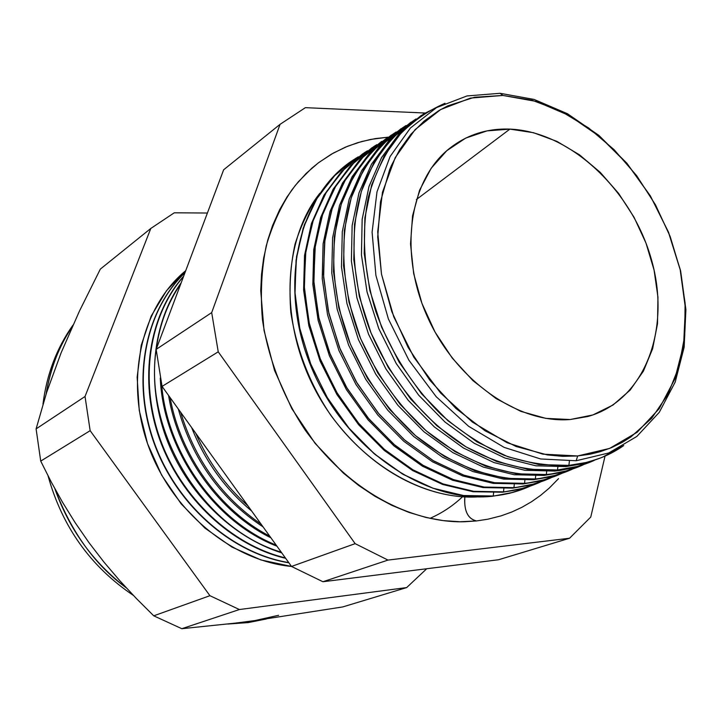 <?xml version="1.0" encoding="UTF-8"?>
<svg xmlns="http://www.w3.org/2000/svg" width="722" height="722" viewBox="0 0 722 722"><rect width="100%" height="100%" fill="white"/><g stroke="black" fill="none" stroke-linecap="round" stroke-linejoin="round"><path stroke-width="1.08" d="M319.801 193.315C309.576 207.458 301.327 224.389 295.054 244.108C290.388 265.326 288.981 288.114 290.831 312.482C296.715 350.305 310.09 384.655 330.965 415.529C382.019 484.327 443.633 499.353 478.262 496.853C418.886 500.608 350.107 456.882 314.792 389.059C279.333 321.308 282.78 239.885 319.801 193.315M464.959 496.005C463.714 510.436 467.567 518.748 476.511 520.941L465.275 521.708C426.512 523.351 359.484 504.723 305.298 430.24C283.665 397.858 268.295 359.114 262.411 319.503C260.263 293.331 261.545 268.737 266.265 245.706C272.681 224.19 281.255 205.535 291.986 189.76L298.348 181.763L311.895 168.127L318.934 162.432L333.275 153.1L347.616 146.25L361.668 141.53L375.223 138.615L388.147 137.171L370.747 139.409L357.796 142.649L345.287 147.207L331.344 154.192L318.285 162.919L306.218 173.361L295.325 185.41L286.995 196.98L279.703 209.57L272.573 225.526L267.745 240.092L263.656 258.079L261.545 274.134L260.732 290.695L264.035 330.486L274.531 370.413L291.823 408.634L315.108 443.371L343.293 473.036L358.807 485.545L375.034 496.339L391.766 505.301L408.823 512.358L426.016 517.475L443.146 520.598L460.031 521.753L476.511 520.941C467.874 519.001 463.957 510.986 464.787 496.898M500.057 93.3L534.072 99.428L567.474 113.733L598.836 135.357L626.849 163.19L650.414 195.969L668.581 232.313L680.602 270.705L685.9 309.567L684.14 347.246L675.205 382.055L659.276 412.325L636.84 436.449L608.727 452.983L576.156 460.753L608.727 452.983L636.84 436.449L659.276 412.325L675.205 382.055L684.14 347.246L685.9 309.567L680.602 270.705L668.581 232.313L650.414 195.969L626.849 163.19L598.836 135.357L567.474 113.733L534.072 99.428L500.057 93.3L502.927 95.448L536.284 101.441L569.071 115.475L599.856 136.693L627.373 164.029L650.522 196.231L668.364 231.933L680.169 269.64L685.377 307.807L683.635 344.791L674.862 378.951L659.222 408.625L637.201 432.243L609.63 448.407L577.69 455.961L576.156 460.753L577.69 455.961L590.091 454.201L600.045 451.737L611.507 447.64L622.301 442.342L630.793 437.036L651.677 418.273L667.877 394.447L678.978 366.577L684.736 335.748L685.097 303.069L680.169 269.64L670.187 236.563L655.513 204.886L636.614 175.608L614.097 149.671L588.629 127.965L561.012 111.26L532.114 100.241L502.927 95.448L474.462 97.262L447.83 105.836L438.967 110.529L424.112 121.088L410.908 134.256L399.6 149.887L391.351 165.645L389.573 169.85L380.494 201.718L377.714 236.978L381.487 274.134L391.766 311.534L408.138 347.462L429.879 380.268L455.943 408.462L485.121 430.826L516.059 446.485L547.357 454.914L562.727 456.358L577.69 455.961L542.917 454.156L507.124 442.73L472.323 422.027L440.582 392.994L413.841 357.228L393.752 316.796L381.487 274.134L377.714 231.789L382.47 192.205L395.259 157.558L415.114 129.59L440.709 109.527L470.518 98.075L502.927 95.448L500.057 93.3L466.999 95.945L436.566 107.578L410.412 128.011L390.106 156.512L376.992 191.835L372.092 232.213L375.909 275.425L388.391 318.962L408.896 360.215L436.196 396.703L468.605 426.296L504.137 447.378L540.67 458.975L576.156 460.753L540.67 458.975L504.137 447.378L468.605 426.296L436.196 396.703L408.896 360.215L388.391 318.962L375.909 275.425L372.092 232.213L376.992 191.835L390.106 156.512L410.412 128.011L436.566 107.578L466.999 95.945L500.057 93.3M600.018 458.172L583.466 463.641L565.877 466.592L568.882 465.374L569.387 461.178L568.882 465.374C589.378 463.371 607.653 456.773 623.7 445.591L602.662 457.116L598.096 458.894L586.273 462.477L568.882 465.374L565.877 466.592L583.259 463.695L600.415 458.019M588.791 462.694L574.757 467.486L559.956 470.464L554.884 471.051L557.501 469.986L557.844 467.071L557.501 469.986C570.579 468.74 582.834 465.537 594.278 460.392L577.275 466.457L557.501 469.986L554.884 471.051L572.239 468.136L588.99 462.612M546.328 474.516C559.415 473.244 571.68 470.031 583.141 464.869L566.057 470.97L544.072 475.428L561.4 472.495L577.735 467.134L561.409 472.495L544.072 475.428L546.328 474.516L516.447 473.822L485.635 466.177L455.122 451.692L426.16 430.79L400.024 404.221L377.841 373.057L360.594 338.591L349.015 302.301L343.546 265.741L344.34 230.444L351.226 197.837L363.78 169.165L381.351 145.42L406.008 125.547C382.218 140.907 363.536 164.652 352.201 194.877C338.916 236.536 341.335 287.825 359.709 336.398C375.332 372.958 397.154 404.139 425.195 429.942C462.982 461.737 506.844 477.35 546.328 474.516L546.671 471.538L546.328 474.516M533.45 479.724L503.667 479.092L472.973 471.574L442.595 457.252L413.787 436.566L387.795 410.249L365.756 379.357L348.636 345.17L337.156 309.16L331.768 272.862L332.607 237.791L339.52 205.364L352.056 176.818L369.592 153.145L391.279 135.086L369.592 153.145L352.056 176.818L339.52 205.364L332.607 237.791L331.768 272.862L337.156 309.16L348.636 345.17L365.756 379.357L387.795 410.249L413.787 436.566L442.595 457.252L472.973 471.574L503.667 479.092L533.45 479.724L535.345 478.966L535.688 475.933L535.345 478.966C548.44 477.675 560.723 474.444 572.194 469.264L555.038 475.401L533.45 479.724L550.66 476.809L566.896 471.493M524.542 483.334C537.646 482.034 549.947 478.785 561.436 473.587L544.207 479.76L523.008 483.957L540.092 481.051L556.229 475.789L540.092 481.051L523.008 483.957L524.542 483.334L494.796 482.747L464.165 475.284L433.859 461.06L405.141 440.483L379.24 414.302L357.3 383.553L340.288 349.529L328.907 313.682L323.609 277.528L324.53 242.601L331.497 210.301L344.096 181.863L361.659 158.271L386.441 138.371L364.078 155.79L345.82 178.975L332.535 207.205L324.927 239.469L323.447 274.541L328.302 310.983L339.367 347.237L356.217 381.73L378.129 412.966L404.121 439.608L433.038 460.564L463.596 475.085L494.516 482.711L524.542 483.334L524.894 480.247L524.542 483.334M513.938 487.63C527.051 486.312 539.352 483.045 550.85 477.838L533.567 484.047L512.737 488.117L529.695 485.22L545.733 480.004L529.695 485.22L512.737 488.117L513.938 487.63L484.254 487.088L453.714 479.724L423.516 465.618L394.907 445.203L369.132 419.211L347.309 388.671L330.396 354.854L319.115 319.214L313.899 283.268L314.882 248.521L321.895 216.374L334.503 188.045L352.065 164.535L373.743 146.575L376.902 144.626L354.547 161.99L336.272 185.094L322.96 213.207L315.297 245.327L313.745 280.217L318.501 316.471L329.467 352.517L346.199 386.812L367.994 417.848L393.869 444.31L422.668 465.121L453.136 479.516L483.966 487.052L513.938 487.63L514.29 484.498L513.938 487.63M503.505 491.853C516.627 490.518 528.937 487.242 540.453 482.016L523.098 488.262L502.638 492.205L519.479 489.326L535.417 484.155L519.479 489.326L502.638 492.205L473.894 491.366L443.443 484.083L413.345 470.103L384.853 449.842L359.195 424.031L337.49 393.689L320.685 360.088L309.503 324.665L304.359 288.917L305.397 254.343L312.445 222.34L325.071 194.128L342.634 170.69L364.294 152.766L367.525 150.772L345.17 168.091L326.895 191.113L313.547 219.109L305.83 251.075L304.206 285.804L308.881 321.859L319.738 357.706L336.362 391.802L358.031 422.641L383.788 448.931L412.479 469.598L442.848 483.866L473.605 491.33L503.505 491.853L503.857 488.668L503.505 491.853M493.252 496.005C506.375 494.651 518.694 491.357 530.219 486.123L512.81 492.404L492.693 496.231L509.425 493.361L525.264 488.234L509.425 493.361L492.693 496.231L463.714 495.563L433.344 488.37L403.345 474.507L374.971 454.4L349.43 428.769L327.833 398.625L311.146 365.233L300.054 330.008L294.991 294.459L296.083 260.064L303.168 228.206L315.803 200.102L333.356 176.746L354.998 158.858L358.302 156.818L335.956 174.092L317.671 197.034L304.296 224.912L296.525 256.734L294.838 291.291L299.422 327.156L310.18 362.814L326.687 396.703L348.248 427.361L373.888 453.47L402.47 473.993L432.74 488.153L463.407 495.527L493.252 496.005L493.604 492.774L493.252 496.005M429.987 518.369C442.108 513.035 452.947 505.833 462.531 496.772C452.947 505.833 442.108 513.035 429.987 518.369M266.21 618.998L248.133 622.608L266.21 618.998M509.903 129.112L416.341 199.57L509.903 129.112C570.299 131.621 632.066 190.103 651.443 259.622C671.361 329.024 645.107 400.665 587.744 416.531L570.136 419.536C517.999 423.85 455.735 380.404 427.352 316.687C398.688 253.07 409.094 181.43 448.299 149.409C466.042 135.032 486.583 128.263 509.903 129.112L533.513 132.704L556.969 141.404L579.459 154.806L600.235 172.359L618.628 193.415L634.042 217.259L645.982 243.079L654.06 270.037L657.959 297.229L657.507 323.754L652.643 348.672L643.437 371.09L630.125 390.124L613.077 404.979L592.852 414.96L570.136 419.536L545.787 418.363L520.77 411.341L496.131 398.616L472.946 380.638L452.261 358.112L434.996 331.985L421.955 303.411L413.688 273.656L410.529 244.036L412.551 215.833L419.563 190.238L431.178 168.262L446.783 150.69L465.663 138.119L486.998 130.89L509.903 129.112M254.848 620.586L249.252 622.346L254.848 620.586L342.742 606.931L406.657 587.582L342.742 606.931L254.848 620.586L234.758 623.185L254.848 620.586L278.629 615.279M411.017 122.153L389.086 140.366L371.523 164.174L358.978 192.936L352.128 225.661L351.388 261.102L356.912 297.825L368.572 334.286L385.909 368.924L408.192 400.259L434.427 426.973L463.47 448.01L494.065 462.594L524.948 470.311L554.884 471.051L524.93 470.311L494.038 462.585L463.425 447.983L434.364 426.928L408.12 400.187L385.846 368.816L368.518 334.151L356.876 297.663L351.37 260.922L352.146 225.481L359.042 192.756L371.622 164.002L389.221 140.221L411.017 122.153M557.501 469.986L527.556 469.237L496.655 461.502L466.033 446.882L436.963 425.809L410.692 399.049L388.391 367.66L371.027 332.968L359.339 296.453L353.789 259.676L354.52 224.199L361.361 191.438L373.897 162.64L391.45 138.823L416.043 118.968C392.245 134.364 373.59 158.19 362.3 188.559C349.087 230.408 351.623 281.968 370.16 330.829C390.232 379.23 424.906 421.116 465.266 446.422C496.456 463.849 527.204 471.71 557.501 469.986M401.062 128.678L379.312 146.746L361.749 170.473L349.195 199.128L342.291 231.699L341.488 266.959L346.93 303.475L358.491 339.719L375.72 374.14L397.876 405.268L423.995 431.792L452.92 452.658L483.415 467.116L514.208 474.742L544.072 475.428L514.208 474.742L483.415 467.116L452.92 452.658L423.985 431.783L397.867 405.259L375.711 374.131L358.491 339.71L346.93 303.466L341.488 266.95L342.291 231.69L349.195 199.119L361.758 170.464L379.321 146.737L401.062 128.678M535.345 478.966L505.526 478.325L474.805 470.771L444.4 456.412L415.556 435.682L389.537 409.311L367.48 378.355L350.35 344.105L338.871 308.041L333.492 271.689L334.349 236.572L341.28 204.127L353.852 175.563L371.415 151.9L396.134 132.009C372.362 147.342 353.663 170.997 342.282 201.095C328.934 242.556 331.217 293.574 349.448 341.867C364.944 378.202 386.649 409.184 414.563 434.815C452.198 466.385 495.924 481.854 535.345 478.966M381.658 141.386L360.016 159.436L342.526 183.054L330.008 211.501L323.095 243.783L322.22 278.665L327.553 314.756L338.943 350.54L355.964 384.483L377.895 415.15L403.76 441.259L432.451 461.773L462.712 475.951L493.297 483.379L523.008 483.957L493.297 483.379L462.712 475.951L432.451 461.773L403.76 441.259L377.895 415.15L355.964 384.483L338.943 350.54L327.553 314.756L322.22 278.665L323.095 243.783L330.008 211.501L342.526 183.054L360.016 159.436L381.658 141.386M372.191 147.586L350.612 165.627L333.158 189.191L320.649 217.539L313.736 249.668L312.834 284.378L318.104 320.252L329.422 355.811L346.343 389.519L368.157 419.969L393.905 445.871L422.469 466.204L452.622 480.256L483.108 487.585L512.737 488.117L483.108 487.585L452.622 480.256L422.469 466.204L393.905 445.871L368.157 419.969L346.343 389.519L329.422 355.811L318.104 320.252L312.834 284.378L313.736 249.668L320.649 217.539L333.158 189.191L350.612 165.627L372.191 147.586M362.886 153.678L341.362 171.71L323.943 195.22L311.453 223.468L304.531 255.453L303.601 289.982L308.826 325.649L320.063 360.982L336.885 394.474L358.59 424.698L384.221 450.402L412.659 470.573L442.703 484.48L473.091 491.727L502.638 492.205L473.091 491.727L442.703 484.48L412.659 470.573L384.221 450.402L358.59 424.698L336.885 394.474L320.063 360.982L308.826 325.649L303.601 289.982L304.531 255.453L311.453 223.468L323.943 195.22L341.362 171.71L362.886 153.678M353.744 159.67C298.52 194.669 277.275 284.197 310.857 366.072C343.979 448.091 425.105 503.866 492.693 496.231C425.105 503.866 343.979 448.091 310.857 366.072C277.275 284.197 298.52 194.669 353.744 159.67M191.583 427.46C204.886 460.979 224.921 488.848 251.689 511.059C224.921 488.848 204.886 460.979 191.583 427.46M247.953 505.869C225.526 485.906 208.135 461.71 195.779 433.299C208.135 461.71 225.526 485.906 247.953 505.869M178.307 408.995C192.729 459.851 220.986 499.146 263.061 526.879C220.986 499.146 192.729 459.851 178.307 408.995M261.093 524.136C221.916 497.196 195.111 459.914 180.671 412.28C195.111 459.914 221.916 497.196 261.093 524.136M168.578 395.466C178.235 455.438 219.632 512.575 270.93 537.818C219.632 512.575 178.235 455.438 168.578 395.466M269.703 536.112C220.237 510.725 180.401 455.717 170.13 397.623C180.401 455.717 220.237 510.725 269.703 536.112M174.796 299.792L166.195 322.68L174.796 299.792M160.266 378.012C163.172 449.463 214.073 522.159 276.95 546.193C214.073 522.159 163.172 449.463 160.266 378.012M276.156 545.092C216.194 521.221 167.242 453.245 161.656 384.609C167.242 453.245 216.194 521.221 276.156 545.092M181.195 282.771C152.604 322.517 145.961 382.786 166.114 437.667C186.366 492.503 231.933 537.285 281.751 552.871C231.933 537.285 186.366 492.503 166.114 437.667C145.961 382.786 152.604 322.517 181.195 282.771M281.255 552.168C203.992 529.551 143.488 432.225 156.178 349.547C143.488 432.225 203.992 529.551 281.255 552.168M156.223 349.231C159.607 324.368 167.802 302.581 180.78 283.854C167.802 302.581 159.607 324.368 156.223 349.231M183.65 276.219C149.048 314.972 138.416 379.736 159.553 439.03C180.699 498.306 231.69 545.733 285.668 558.314C231.69 545.733 180.699 498.306 159.553 439.03C138.416 379.736 149.048 314.972 183.65 276.219M285.37 557.898C231.699 545.038 181.15 497.792 160.076 438.859C139.03 379.889 149.346 315.478 183.496 276.625C149.346 315.478 139.03 379.889 160.076 438.859C181.15 497.792 231.699 545.038 285.37 557.898M185.003 272.627C145.375 310.135 131.305 378.653 153.506 441.575C175.645 504.488 231.618 553.621 288.899 562.808C231.618 553.621 175.645 504.488 153.506 441.575C131.305 378.653 145.375 310.135 185.003 272.627M288.737 562.591C231.627 553.214 175.897 504.155 153.822 441.422C131.684 378.68 145.573 310.352 184.949 272.772C145.573 310.352 131.684 378.68 153.822 441.422C175.897 504.155 231.627 553.214 288.737 562.591M61.063 352.941L79.411 311.164L100.331 269.107L150.808 228.45L85.034 396.486L90.151 430.673L209.921 595.695L239.388 609.539L406.657 587.582L426.72 568.737L406.657 587.582L239.388 609.539L181.818 628.7L234.758 623.185L181.818 628.7L239.388 609.539L209.921 595.695L153.741 615.821L181.818 628.7L153.741 615.821L209.921 595.695L90.151 430.673L40.721 461.105L51.163 481.836L62.57 502.341L75.16 522.674L89.131 542.863L104.076 562.248L119.879 580.786L136.494 598.637L153.741 615.821L136.494 598.637L119.879 580.786L104.076 562.248L89.131 542.863L75.16 522.674L62.57 502.341L51.163 481.836L40.721 461.105L90.151 430.673L85.034 396.486L36.1 428.886L40.721 461.105L36.1 428.886L85.034 396.486L150.808 228.45L100.331 269.107L79.411 311.164L61.063 352.941L46.686 392.281L36.1 428.886L46.686 392.281L61.081 352.905M150.808 228.45L174.264 212.8L207.394 213.026L174.264 212.8L150.808 228.45M590.758 517.06L605.045 456.096L590.758 517.06L569.559 538.242L590.758 517.06M425.023 113.02L305.388 107.659L280.073 124.328L211.69 312.608L218.234 351.822L355.152 543.648L387.985 560.082L569.559 538.242L387.985 560.082L355.152 543.648L218.234 351.822L211.69 312.608L280.073 124.328L305.388 107.659L425.023 113.02M558.53 478.65L549.135 488.198L540.634 495.346L531.536 501.736L521.916 507.304L511.79 512.006L501.176 515.833L487.946 519.19L476.511 520.941M421.495 115.285L399.022 133.886L381.46 157.757L368.942 186.646L362.137 219.524L361.46 255.146L367.074 292.076L378.833 328.754L396.288 363.617L418.688 395.169L445.05 422.081L474.21 443.272L504.913 458.001L535.868 465.807L565.877 466.592L535.841 465.798L504.84 457.974L474.11 443.218L444.923 421.973L418.552 395.006L396.161 363.41L378.725 328.483L367.002 291.76L361.433 254.794L362.173 219.154L369.059 186.276L381.658 157.414L399.293 133.588L421.152 115.52M568.882 465.374L538.865 464.571L507.882 456.737L477.152 441.981L447.956 420.736L421.567 393.77L399.131 362.164L381.649 327.237L369.854 290.497L364.222 253.512L364.881 217.836L371.677 184.913L384.185 156.006L401.739 132.108L423.525 113.959L445.005 103.291C426.882 111.179 410.8 122.677 396.739 137.776C384.185 154.788 374.727 174.571 368.364 197.115C361.289 232.43 363.762 272.113 375.819 311.507C389.817 350.522 412.533 386.324 441.133 414.572C461.069 431.882 482.034 445.447 504.046 455.284C526.185 462.775 547.799 466.132 568.882 465.374M72.254 326.714C58.933 346.398 50.215 368.87 46.082 394.149C50.693 367.66 59.412 345.179 72.254 326.714M54.872 488.749C69.249 529.361 93.03 562.375 126.233 587.789C95.105 565.182 71.325 532.168 54.872 488.749M230.58 623.7L249.252 622.346L230.58 623.7M498.595 559.74L322.924 581.742L291.517 566.454L162.062 386.405L156.16 349.376L223.649 169.778L280.073 124.328L223.649 169.778L156.16 349.376L211.69 312.608L156.16 349.376L162.062 386.405L218.234 351.822L162.062 386.405L291.517 566.454L260.94 559.947L231.906 547.041L204.886 528.08L181.123 503.803L161.71 475.229L147.541 443.642L139.247 410.457L137.144 377.164L141.232 345.242L151.205 316.028L166.511 290.686L185.744 270.66C141.774 306.76 124.59 378.536 147.866 444.544C170.979 510.58 231.591 560.832 291.517 566.445L355.152 543.648L291.517 566.454L322.924 581.742L387.985 560.082L322.924 581.742L498.595 559.74L569.559 538.242L498.595 559.74M465.275 521.708L464.273 521.735M266.283 618.989L248.233 622.59L227.809 624.034M133.38 595.397C90.647 566.662 62.209 526.834 48.076 475.924M42.986 404.076C46.704 374.375 56.695 348.049 72.976 325.108"/></g></svg>
